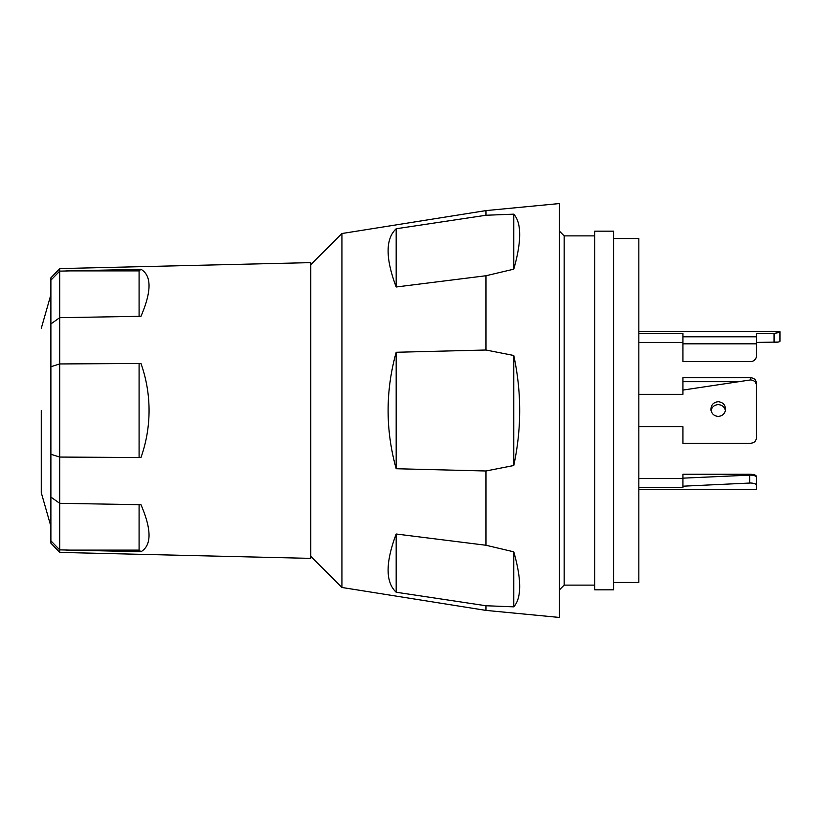 <?xml version="1.0" encoding="UTF-8"?>
<svg xmlns="http://www.w3.org/2000/svg" width="821" height="821" viewBox="0 0 821 821"><rect width="100%" height="100%" fill="white"/><g stroke="black" fill="none" stroke-linecap="round" stroke-linejoin="round"><path stroke-width="1.23" d="M310.769 556.31L341.926 587.477L341.926 233.523L485.981 210.597L559.47 203.546L559.47 617.454L485.981 610.403L485.981 605.744L396.174 592.239C385.418 582.14 385.418 562.734 396.174 534.009L485.981 545.257L485.981 470.987L396.174 468.729C385.418 429.906 385.418 391.094 396.174 352.271L485.981 350.013L485.981 275.743L396.174 286.991C385.418 258.266 385.418 238.86 396.174 228.761L485.981 215.256L485.981 210.597M310.769 264.69L341.926 233.523M594.743 585.116L564.171 585.116L564.171 235.884L559.47 231.173M564.171 585.116L559.47 589.827M594.743 235.884L564.171 235.884M613.564 589.827L613.564 231.173L594.743 231.173L594.743 589.827L613.564 589.827M613.564 582.479L638.841 582.479L638.841 238.521L613.564 238.521M485.981 215.256L513.761 214.158C521.653 223.076 521.653 241.415 513.761 269.175L485.981 275.743M485.981 350.013L513.761 355.483C521.653 392.161 521.653 428.839 513.761 465.517L485.981 470.987M485.981 545.257L513.761 551.825C521.653 579.585 521.653 597.924 513.761 606.842L485.981 605.744M341.926 587.477L485.981 610.403M396.174 352.271L396.174 468.729M513.761 465.517L513.761 355.483M396.174 534.009L396.174 592.239M513.761 606.842L513.761 551.825M396.174 228.761L396.174 286.991M513.761 269.175L513.761 214.158M59.707 552.41L50.892 543.163L50.892 277.837L59.707 268.59L59.707 271.135L140.966 269.267C151.721 275.63 151.721 291.311 140.966 316.301L59.707 317.686L59.717 363.949L140.966 363.467C146.343 378.686 149.042 394.357 149.063 410.5C149.042 426.643 146.343 442.314 140.966 457.533L59.707 457.061L59.707 503.314L140.966 504.699C151.721 529.689 151.721 545.37 140.966 551.733L59.707 549.865L59.707 552.41L310.769 558.372L310.769 262.628L59.707 268.59M50.892 366.741L59.707 363.939L59.717 457.051L50.892 454.259M139.088 457.533L139.088 363.467M140.966 551.733L139.088 550.111L66.429 550.111M50.892 497.074L59.707 503.314L59.717 549.865L50.892 540.834M139.088 550.111L139.088 504.658M139.088 316.342L139.088 270.889L66.429 270.889M139.088 270.889L140.966 269.267M50.892 280.166L59.707 271.135L59.717 317.686L50.892 323.926M682.939 486.196L682.939 478.161L750.548 475.102C754.14 475.297 756.1 475.975 756.428 477.145L756.428 485.108C756.09 483.887 754.13 483.189 750.548 483.005L682.939 486.196L682.939 487.612L638.841 487.612M756.428 485.108L756.428 489.285L710.863 489.275M638.841 489.285L725.569 489.275M756.428 489.285L756.428 476.457C756.09 475.195 754.13 474.456 750.548 474.261L682.939 474.261L682.939 478.161M682.939 478.571L638.841 478.571M682.939 426.674L638.841 426.674L682.939 426.674L682.939 443.278L750.548 443.278C754.13 442.971 756.09 441.154 756.428 437.829L756.428 385.46C756.09 382.083 754.13 380.236 750.548 379.928L682.939 390.078L682.939 394.326L638.841 394.326L682.939 394.326M711.017 410.5C710.647 405.307 713.049 402.372 718.211 401.685C723.373 402.362 725.774 405.297 725.415 410.5C724.409 414.164 722.008 416.124 718.211 416.38C714.424 416.124 712.023 414.164 711.017 410.5C712.023 406.836 714.424 404.876 718.211 404.62C721.998 404.876 724.399 406.836 725.415 410.5M779.95 331.715L779.95 332.392L779.95 331.715L638.841 331.715M638.841 333.388L682.939 333.388L682.939 336.795L756.428 336.795L756.428 355.893A5.88 5.675 180 0 1 750.548 361.568L682.939 361.568L682.939 336.795M774.07 333.388L779.95 332.392L779.95 341.29C779.622 341.905 777.661 342.285 774.07 342.429L774.07 333.388L756.428 333.388L756.428 336.795M756.428 342.429L778.246 342.039M779.95 341.29L779.95 340.53M682.939 342.429L638.841 342.429M750.548 379.928L750.548 377.722L682.939 377.722L682.939 390.078M750.548 377.722C754.13 378.029 756.09 379.846 756.428 383.171L756.428 387.173M738.089 381.693L682.939 381.693M41.276 410.5L41.276 492.662L41.276 410.5M749.737 483.025L749.737 475.133M756.428 343.825L682.939 343.825M41.276 492.662L50.892 526.323M41.276 328.338L50.892 294.677"/></g></svg>

